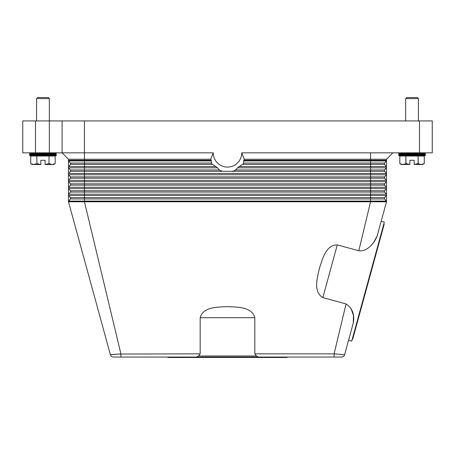 <?xml version="1.0" encoding="UTF-8"?>
<svg xmlns="http://www.w3.org/2000/svg" width="455" height="455" viewBox="0 0 455 455"><rect width="100%" height="100%" fill="white"/><g stroke="black" fill="none" stroke-linecap="round" stroke-linejoin="round"><path stroke-width="0.68" d="M384.384 198.3A1.064 1.064 0 0 1 384.611 197.646L386.289 195.502A1.064 1.064 0 0 0 386.511 194.848L386.511 201.758A1.064 1.064 0 0 0 386.289 201.104L384.611 198.96A1.064 1.064 0 0 1 384.611 197.646L386.289 195.502L370.558 195.502L370.558 194.194L84.442 194.194L84.442 192.044L70.388 192.044A1.064 1.064 0 0 0 70.388 190.736L68.711 188.586A1.064 1.064 0 0 1 68.489 187.932L68.489 159.216L62.102 152.835L84.442 152.835L84.442 120.922L62.102 120.922L62.102 152.835L68.489 159.216L210.739 159.216L213.247 152.835L84.442 152.835L84.442 160.279L68.489 160.279A1.064 1.064 0 0 0 68.711 160.933A1.064 1.064 0 0 1 68.489 160.279M113.085 354.451L118.363 354.047L110.389 354.701L68.489 201.758A1.064 1.064 0 0 1 68.711 201.104L70.388 198.96A1.064 1.064 0 0 0 70.388 197.646L68.711 195.502A1.064 1.064 0 0 1 68.489 194.848L68.489 187.932A1.064 1.064 0 0 1 68.711 187.278L70.388 185.128A1.064 1.064 0 0 0 70.388 183.82L68.711 181.676A1.064 1.064 0 0 1 68.711 180.362L70.388 178.218A1.064 1.064 0 0 0 70.388 176.91L68.711 174.76A1.064 1.064 0 0 1 68.711 173.452L70.388 171.302A1.064 1.064 0 0 0 70.388 169.994L68.711 167.844A1.064 1.064 0 0 1 68.711 166.536L70.388 164.392A1.064 1.064 0 0 0 70.388 163.078L68.711 160.933L70.388 163.078A1.064 1.064 0 0 1 70.616 163.737A1.064 1.064 0 0 0 70.388 163.078L84.442 163.078L84.442 160.279L211.183 160.279A17.938 17.938 0 0 1 210.739 159.216M198.59 355.986L200.177 353.859L200.177 317.698C203.157 306.556 218.116 307.188 227.5 306.642C236.884 307.188 251.843 306.556 254.823 317.698L254.823 353.859L256.41 355.986L198.59 355.986L196.526 357.056L120.905 357.05L120.905 353.859L84.442 201.758L68.489 201.758L68.489 194.848A1.064 1.064 0 0 1 68.711 194.194L70.388 192.044A1.064 1.064 0 0 0 70.388 190.736L68.711 188.586A1.064 1.064 0 0 1 68.711 187.278L84.442 187.278L84.442 185.128L70.388 185.128A1.064 1.064 0 0 0 70.388 183.82L68.711 181.676A1.064 1.064 0 0 1 68.711 180.362L84.442 180.362L84.442 178.218L70.388 178.218A1.064 1.064 0 0 0 70.388 176.91L68.711 174.76A1.064 1.064 0 0 1 68.711 173.452L84.442 173.452L84.442 171.302L70.388 171.302A1.064 1.064 0 0 0 70.388 169.994L68.711 167.844A1.064 1.064 0 0 1 68.711 166.536L70.388 164.392A1.064 1.064 0 0 0 70.616 163.737M392.898 152.835L386.511 159.216L386.511 194.848A1.064 1.064 0 0 0 386.289 194.194L384.611 192.044A1.064 1.064 0 0 1 384.611 190.736L386.289 188.586A1.064 1.064 0 0 0 386.289 187.278L384.611 185.128A1.064 1.064 0 0 1 384.611 183.82L386.289 181.676A1.064 1.064 0 0 0 386.289 180.362L384.611 178.218A1.064 1.064 0 0 1 384.611 176.91L386.289 174.76A1.064 1.064 0 0 0 386.289 173.452L384.611 171.302A1.064 1.064 0 0 1 384.611 169.994L386.289 167.844A1.064 1.064 0 0 0 386.289 166.536L384.611 164.392A1.064 1.064 0 0 1 384.611 163.078L386.289 160.933A1.064 1.064 0 0 0 386.511 160.279L243.817 160.279L243.419 163.464A19.144 19.144 0 0 1 243.05 164.005L238.249 167.19L235.161 170.38A19.144 19.144 0 0 1 233.785 170.915L232.101 171.302L222.899 171.302L221.215 170.915A19.144 19.144 0 0 1 219.839 170.38L216.751 167.19L211.95 164.005A19.144 19.144 0 0 1 211.581 163.464L211.183 160.279M215.727 166.536L68.711 166.536L70.388 164.392L84.442 164.392L84.442 163.078L211.461 163.078M213.247 152.835A14.253 14.253 0 0 0 227.5 167.087A14.253 14.253 0 0 0 241.753 152.835L244.261 159.216A17.938 17.938 0 0 1 243.817 160.279M244.261 159.216L386.511 159.216M241.753 152.835L432.25 152.835L432.25 120.922L419.487 120.922L419.487 152.835M384.384 163.737A1.064 1.064 0 0 1 384.611 163.078L386.289 160.933L243.652 160.933M384.384 170.648A1.064 1.064 0 0 1 384.611 169.994L386.289 167.844L237.55 167.844M384.384 177.564A1.064 1.064 0 0 1 384.611 176.91L386.289 174.76L84.442 174.76L84.442 173.452L370.558 173.452L370.558 166.536L239.273 166.536M384.384 184.474A1.064 1.064 0 0 1 384.611 183.82L386.289 181.676L84.442 181.676L84.442 180.362L370.558 180.362L370.558 178.218L84.442 178.218L84.442 176.91L70.388 176.91A1.064 1.064 0 0 1 70.616 177.564M386.511 194.848A1.064 1.064 0 0 0 386.289 194.194L370.558 194.194L370.558 190.736L384.611 190.736L386.289 188.586L84.442 188.586L84.442 187.278L370.558 187.278L370.558 185.128L84.442 185.128L84.442 183.82L70.388 183.82A1.064 1.064 0 0 1 70.616 184.474M386.289 201.104L370.558 201.104L370.558 201.758L386.511 201.758L381.171 221.272L384.321 222.137L351.721 341.131L348.564 340.266L344.611 354.701L334.095 353.859L346.062 303.951L322.845 297.587C312.892 291.769 317.453 277.51 319.404 268.313C322.413 259.407 325.752 244.813 337.286 244.881L358.807 250.779L370.558 201.758L84.442 201.758L84.442 198.96L70.388 198.96A1.064 1.064 0 0 0 70.388 197.646L68.711 195.502L84.442 195.502L84.442 194.194L68.711 194.194A1.064 1.064 0 0 0 68.489 194.848M254.823 353.859L334.095 353.859L334.095 357.05L196.526 357.05M256.421 355.975L258.463 357.056M358.807 250.779C367.179 251.968 374.727 242.731 377.161 235.906L373.72 242.39M346.778 346.79L353.308 322.953C354.769 314.439 352.358 308.109 346.062 303.951M120.905 357.05L113.466 357.05A3.191 3.191 0 0 1 110.389 354.701A3.191 3.191 0 0 0 111.532 356.396A3.191 3.191 0 0 1 110.389 354.701A3.191 3.191 0 0 0 113.466 357.05A3.191 3.191 0 0 1 111.532 356.396A3.191 3.191 0 0 0 113.466 357.05M341.534 357.05A3.191 3.191 0 0 0 343.468 356.396A3.191 3.191 0 0 1 341.534 357.05A3.191 3.191 0 0 0 344.611 354.701A3.191 3.191 0 0 1 343.468 356.396A3.191 3.191 0 0 0 344.611 354.701A3.191 3.191 0 0 1 341.534 357.05L334.095 357.05M287.065 357.05L287.065 357.476L167.935 357.476L167.935 357.05M118.63 354.03L119.858 353.939M350.862 308.126L353.45 315.423L353.308 322.953M335.312 353.95L336.336 354.024M200.177 353.859L118.363 354.047M383.758 224.184L384.168 224.298L368.431 281.747L352.693 339.191L352.284 339.077M377.161 235.906L386.511 201.758M35.513 152.835L35.513 120.922L22.75 120.922L22.75 152.835L62.102 152.835M62.102 120.922L49.339 120.922L49.339 98.587L36.576 98.587L36.576 120.922M84.442 120.922L419.487 120.922M35.513 120.922L49.339 120.922L49.339 152.835M425.334 152.835L425.334 153.523L418.424 153.898L425.334 154.279L425.334 155.644L398.745 155.644L398.745 154.279L405.661 153.898L398.745 153.523L398.745 152.835M425.334 154.279L398.745 154.279M418.424 153.898L405.661 153.898M425.334 155.644L418.424 156.025M405.661 156.025L398.745 155.644M425.334 153.523L398.745 153.523M399.808 156.025L399.808 163.612L402.829 164.534L401.407 164.534L399.808 163.612L399.808 156.025L405.849 156.025L405.849 163.612L409.915 164.409L409.915 160.279L414.169 160.279L414.169 164.409L418.23 163.612L421.25 164.534L424.27 163.612L422.678 164.534L414.169 164.409M406.002 163.612L405.849 156.025M406.002 156.025L418.082 156.025L418.082 163.612M418.23 163.612L418.082 156.025M418.23 156.025L424.27 156.025L424.27 163.612L424.27 156.025M409.915 164.409L402.829 164.534L405.849 163.612M405.661 120.922L405.661 98.587L406.724 97.524L417.36 97.524L418.424 98.587L418.424 120.922M418.424 98.587L405.661 98.587M425.334 154.962L398.745 154.962M29.666 152.835L29.666 153.523L36.576 153.898L29.666 154.279L29.666 155.644L36.576 156.025M49.339 156.025L56.255 155.644L56.255 154.279L49.339 153.898L56.255 153.523L56.255 152.835M30.73 156.025L30.73 163.612L30.73 156.025L36.77 156.025L36.918 163.612L36.77 156.025M36.918 156.025L48.998 156.025L48.998 163.612L48.998 156.025M49.151 156.025L55.192 156.025L55.192 163.612L55.192 156.025M49.151 163.612L52.171 164.534L53.593 164.534L55.192 163.612L52.171 164.534L45.085 164.534L48.998 163.612M36.918 163.612L40.831 164.534L33.75 164.534L30.73 163.612L32.322 164.534L33.75 164.534L36.77 163.612M40.831 164.409L40.831 160.279L45.085 160.279L45.085 164.409M56.255 153.523L29.666 153.523M49.339 98.587L48.275 97.524L37.64 97.524L36.576 98.587M49.339 153.898L36.576 153.898M56.255 155.644L29.666 155.644M56.255 154.279L29.666 154.279M56.255 154.962L29.666 154.962M68.489 201.758A1.064 1.064 0 0 1 68.711 201.104L370.558 201.104L370.558 195.502L84.442 195.502L84.442 197.646L70.388 197.646A1.064 1.064 0 0 1 70.616 198.3M384.611 192.044L84.442 192.044L84.442 190.736L70.388 190.736M211.347 160.933L68.711 160.933M222.899 171.302L84.442 171.302L84.442 164.392L212.377 164.392M370.558 152.835L370.558 163.078L243.539 163.078M242.623 164.392L370.558 164.392L370.558 163.078L384.611 163.078M386.511 167.19A1.064 1.064 0 0 0 386.289 166.536L370.558 166.536L370.558 164.392L384.611 164.392M235.736 169.994L384.611 169.994M232.101 171.302L384.611 171.302M70.616 170.648A1.064 1.064 0 0 0 70.388 169.994L219.264 169.994M217.45 167.844L68.711 167.844M384.611 178.218L370.558 178.218L370.558 173.452L386.289 173.452A1.064 1.064 0 0 1 386.511 174.106M384.611 176.91L84.442 176.91L84.442 174.76L68.711 174.76M384.611 185.128L370.558 185.128L370.558 180.362L386.289 180.362A1.064 1.064 0 0 1 386.511 181.022M384.611 183.82L84.442 183.82L84.442 181.676L68.711 181.676M68.711 188.586L84.442 188.586L84.442 190.736L370.558 190.736L370.558 187.278L386.289 187.278A1.064 1.064 0 0 1 386.511 187.932M384.611 198.96L84.442 198.96L84.442 197.646L384.611 197.646M322.845 297.587L337.286 244.881M200.177 317.698L254.823 317.698"/></g></svg>
